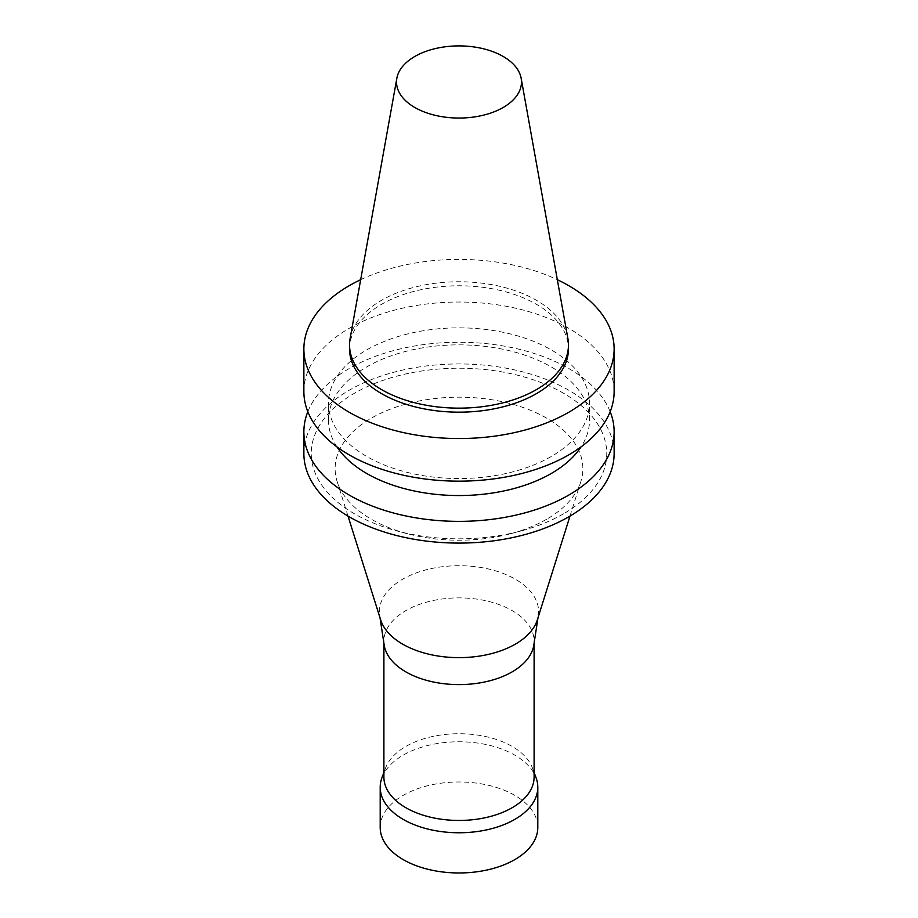 <?xml version="1.0" encoding="UTF-8"?>
<svg xmlns="http://www.w3.org/2000/svg" width="918" height="918" viewBox="0 0 918 918"><rect width="100%" height="100%" fill="white"/><g stroke="black" fill="none" stroke-linecap="round" stroke-linejoin="round"><path stroke-width="0.69" stroke-dasharray="4.59 3.44" d="M360.682 279.692A155.131 89.562 180 0 1 557.318 279.692M349.551 348.978A109.449 63.193 180 0 1 459 285.785A109.449 63.193 180 0 1 568.449 348.978M303.869 391.596A155.131 89.562 180 0 1 459 302.033A155.131 89.562 180 0 1 614.131 391.596M551.282 456.487A130.505 75.345 180 0 1 409.061 472.816A130.505 75.345 180 0 1 328.495 403.209A130.505 75.345 180 0 1 459 327.852A130.505 75.345 180 0 1 589.505 403.209A130.505 75.345 180 0 1 551.282 456.487M336.952 446.882A130.505 75.345 180 0 1 328.495 420.203A130.505 75.345 180 0 1 459 344.858A130.505 75.345 180 0 1 589.505 420.203A130.505 75.345 180 0 1 581.048 446.882M307.828 411.7A155.131 89.562 180 0 1 459 342.242A155.131 89.562 180 0 1 610.172 411.7M303.869 453.526A155.131 89.562 180 0 1 459 363.953A155.131 89.562 180 0 1 614.131 453.526M563.468 513.839A147.741 85.294 180 0 1 520.873 530.983A147.741 85.294 180 0 1 397.127 530.983A147.741 85.294 180 0 1 333.039 408.946A147.741 85.294 180 0 1 550.479 386.535A147.741 85.294 180 0 1 563.468 513.839M546.589 519.267A123.873 71.512 180 0 1 510.878 533.645A123.873 71.512 180 0 1 407.122 533.645A123.873 71.512 180 0 1 337.124 481.48A123.873 71.512 180 0 1 459 397.184A123.873 71.512 180 0 1 580.876 481.48A123.873 71.512 180 0 1 546.589 519.267M380.672 619.891A79.614 45.957 180 0 1 379.696 615.714A79.614 45.957 180 0 1 459 565.717A79.614 45.957 180 0 1 538.304 615.714A79.614 45.957 180 0 1 537.328 619.891M384.183 645.056A75.104 43.364 180 0 1 383.896 641.234A75.104 43.364 180 0 1 459 597.882A75.104 43.364 180 0 1 534.104 641.234A75.104 43.364 180 0 1 533.817 645.056M383.896 777.087A75.104 43.364 180 0 1 385.56 768.01A75.104 43.364 180 0 1 459 733.723A75.104 43.364 180 0 1 532.44 768.01A75.104 43.364 180 0 1 534.104 777.087M381.945 777.741A78.799 45.487 180 0 1 459 741.778A78.799 45.487 180 0 1 536.055 777.741M380.201 827.485A78.799 45.487 180 0 1 459 781.987A78.799 45.487 180 0 1 537.799 827.485M350.125 338.432A109.449 63.193 180 0 1 459 281.757A109.449 63.193 180 0 1 567.875 338.432M589.505 420.203L589.505 403.209M328.495 420.203L328.495 403.209M510.878 533.645L520.873 530.983M407.122 533.645L397.127 530.983M569.986 516.1L580.876 481.48M348.014 516.1L337.124 481.48M537.982 617.814L538.304 615.714M380.018 617.814L379.696 615.714M534.104 643.151L534.104 641.234M383.896 643.151L383.896 641.234M385.56 768.01L383.896 772.497M532.44 768.01L534.104 772.497"/><path stroke-width="1.38" d="M557.318 279.692A155.131 89.562 180 0 1 614.131 348.978A155.131 89.562 180 0 1 568.69 412.308A155.131 89.562 180 0 1 399.64 431.724A155.131 89.562 180 0 1 303.869 348.978A155.131 89.562 180 0 1 360.682 279.692M521.149 78.26L567.875 338.432A109.449 63.193 180 0 1 568.449 344.95L568.449 348.978A109.449 63.193 180 0 1 536.399 393.661A109.449 63.193 180 0 1 417.116 407.351A109.449 63.193 180 0 1 349.551 348.978L349.551 344.95A109.449 63.193 180 0 1 350.125 338.432L396.851 78.26A62.481 36.077 180 0 1 459 45.9A62.481 36.077 180 0 1 521.149 78.26A62.481 36.077 180 0 1 503.179 107.486A62.481 36.077 180 0 1 432.137 114.543A62.481 36.077 180 0 1 396.851 78.26M614.131 348.978L614.131 391.596A155.131 89.562 180 0 1 568.69 454.926A155.131 89.562 180 0 1 399.64 474.342A155.131 89.562 180 0 1 303.869 391.596L303.869 348.978M581.048 446.882A130.505 75.345 180 0 1 551.282 473.481A130.505 75.345 180 0 1 336.952 446.882M610.172 411.7A155.131 89.562 180 0 1 614.131 431.804A155.131 89.562 180 0 1 568.69 495.135A155.131 89.562 180 0 1 399.64 514.55A155.131 89.562 180 0 1 303.869 431.804A155.131 89.562 180 0 1 307.828 411.7M614.131 431.804L614.131 453.526A155.131 89.562 180 0 1 568.69 516.857A155.131 89.562 180 0 1 399.64 536.273A155.131 89.562 180 0 1 303.869 453.526L303.869 431.804M569.986 516.1L537.328 619.891A79.614 45.957 180 0 1 515.296 644.172A79.614 45.957 180 0 1 435.258 655.544A79.614 45.957 180 0 1 380.672 619.891L348.014 516.1M537.982 617.814L533.817 645.056A75.104 43.364 180 0 1 512.106 671.896A75.104 43.364 180 0 1 433.342 681.994A75.104 43.364 180 0 1 384.183 645.056L380.018 617.814M534.104 643.151L534.104 777.087A75.104 43.364 180 0 1 512.106 807.748A75.104 43.364 180 0 1 430.255 817.146A75.104 43.364 180 0 1 383.896 777.087L383.896 643.151M534.104 772.497L536.055 777.741A78.799 45.487 180 0 1 537.799 787.265A78.799 45.487 180 0 1 514.723 819.441A78.799 45.487 180 0 1 428.844 829.298A78.799 45.487 180 0 1 380.201 787.265A78.799 45.487 180 0 1 381.945 777.741L383.896 772.497M537.799 787.265L537.799 827.485A78.799 45.487 180 0 1 514.723 859.65A78.799 45.487 180 0 1 428.844 869.507A78.799 45.487 180 0 1 380.201 827.485L380.201 787.265M568.449 344.95A109.449 63.193 180 0 1 536.399 389.634A109.449 63.193 180 0 1 417.116 403.335A109.449 63.193 180 0 1 349.551 344.95"/></g></svg>
